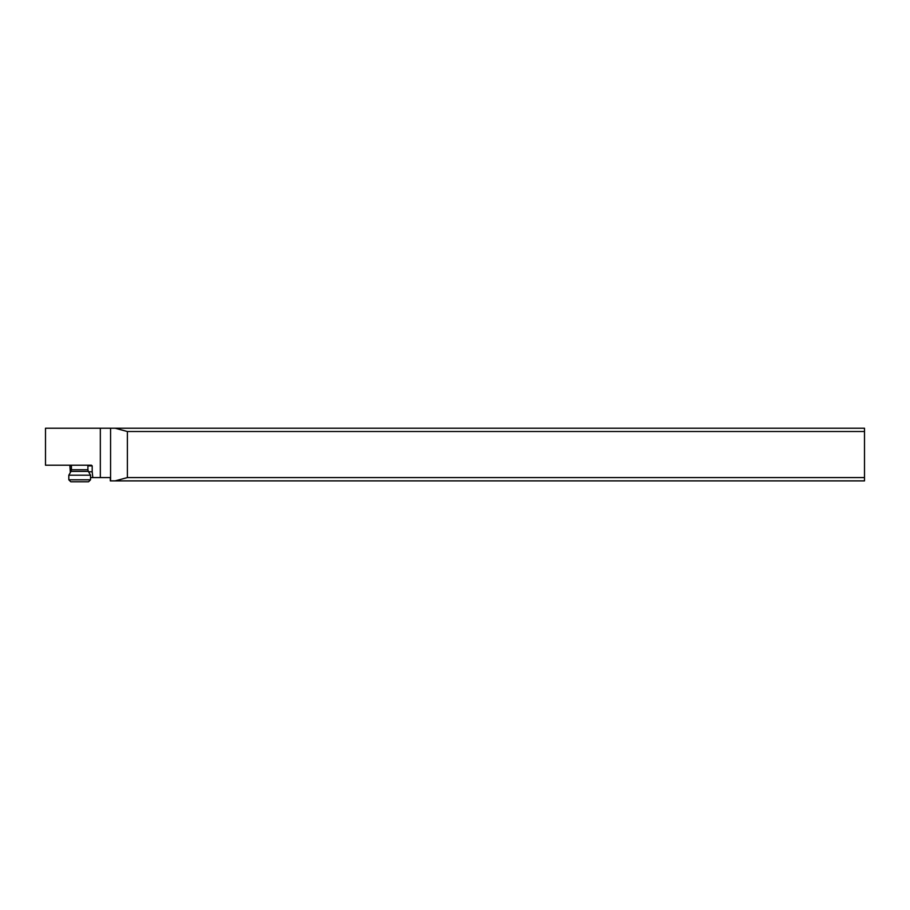 <?xml version="1.0" encoding="UTF-8"?>
<svg xmlns="http://www.w3.org/2000/svg" width="910" height="910" viewBox="0 0 910 910"><rect width="100%" height="100%" fill="white"/><g stroke="black" fill="none" stroke-linecap="round" stroke-linejoin="round"><path stroke-width="1.36" d="M87.906 465.875L92.194 465.875L91.387 465.215L45.5 465.215L45.5 428.223L115.104 428.223L127.377 431.511L127.377 477.579L864.5 477.579L864.5 480.878L110.303 480.878L110.303 477.579L103.683 477.579M864.5 477.579L864.5 428.223L115.104 428.223M69.854 465.215L70.32 472.586M110.303 477.579L90.534 477.579M92.194 465.875L92.194 471.789L88.566 471.789M92.809 477.579L92.194 471.789M127.377 477.579L115.104 480.878M864.5 431.511L127.377 431.511M68.819 475.191L90.534 475.191L90.534 479.798L68.819 479.798L68.819 475.191L71.003 471.403L88.338 471.403L90.534 475.191M90.534 479.798L88.566 481.777L70.787 481.777L68.819 479.798M70.275 465.875L71.446 465.875M100.328 428.223L100.328 477.579M110.576 480.878L110.576 428.223M87.906 465.215L87.906 469.753L71.446 469.753L71.446 465.215M71.003 471.403L71.446 469.753M87.906 469.753L88.338 471.403"/></g></svg>
